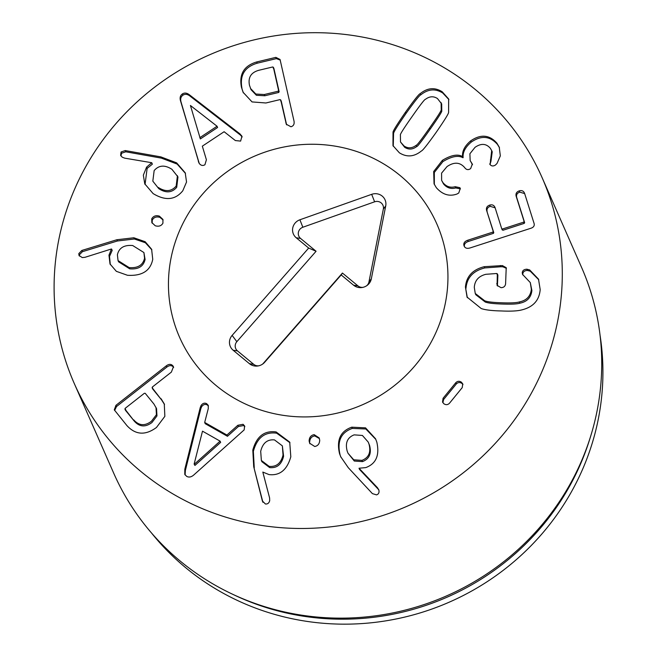 <?xml version="1.0" encoding="UTF-8"?>
<svg xmlns="http://www.w3.org/2000/svg" width="657" height="657" viewBox="0 0 657 657"><rect width="100%" height="100%" fill="white"/><g stroke="black" fill="none" stroke-linecap="round" stroke-linejoin="round"><path stroke-width="0.99" d="M361.933 460.376L362.475 461.616C369.324 458.956 371.69 453.56 369.571 445.438L368.232 442.095L362.409 435.451L354.123 434.868C347.364 437.529 345.056 442.925 347.183 451.08L347.972 453.19L353.745 459.793L361.933 460.376C368.782 457.715 371.148 452.32 369.02 444.189L369.571 445.438M369.02 444.189L368.232 442.095M347.972 453.19L354.295 461.042L362.475 461.616M339.538 453.634C336.368 439.993 340.441 431.173 351.766 427.173L365.53 427.847L375.558 438.777L376.831 442.161C379.754 455.317 376.075 463.793 365.768 467.603L359.018 468.227L377.479 487.724L378.843 490.015C379.434 492.495 378.67 494.121 376.568 494.885L372.404 493.621L348.276 467.685L340.712 456.73L339.538 453.634L340.999 457.346M377.479 487.724L378.021 488.972L359.56 469.476L359.018 468.227M378.613 489.399L378.843 490.015M378.851 490.023L378.021 488.972M375.829 439.41L365.834 428.98L352.308 428.421C340.991 432.413 336.918 441.233 340.08 454.874M309.118 440.987C309.275 437.34 310.958 435.23 314.177 434.655L319.171 437.923L319.721 440.239C319.54 443.82 317.873 445.906 314.728 446.497L309.652 443.22L309.118 440.987L309.956 443.82M314.177 434.655L314.728 435.903C311.508 436.47 309.825 438.58 309.661 442.235M319.417 438.564L314.728 435.903M194.135 464.064L194.924 465.443L220.645 442.383L220.103 441.143L202.496 431.164L194.135 464.064L194.924 465.443M194.373 464.203L220.103 441.143M200.254 407.504L201.091 405.484C202.701 403.242 204.565 402.634 206.659 403.669L208.22 405.328L208.294 408.523L204.688 422.451L226.911 435.049L237.85 425.276L243.065 424.299L244.618 425.966L244.166 429.9L194.25 474.559C191.581 477.064 189.052 477.664 186.67 476.366L184.781 474.362L184.822 469.221L200.254 407.504L200.804 408.744L185.364 470.461L185.102 474.954M208.433 405.985L207.201 404.909C205.107 403.883 203.251 404.49 201.633 406.724L200.804 408.744M184.822 469.221L185.364 470.461M244.831 426.623L243.607 425.547L238.392 426.516L227.462 436.297L205.23 423.691L204.688 422.451M237.85 425.276L238.392 426.516M226.911 435.049L227.462 436.297M118.046 260.599L118.597 261.839L129.684 268.82C138.299 269.584 143.44 266.471 145.09 259.482L143.908 252.543L132.714 245.537C124.124 244.782 119.016 247.845 117.398 254.744L118.046 260.599L129.133 267.571L129.684 268.82M129.133 267.571C137.756 268.335 142.889 265.231 144.548 258.242L145.09 259.482M144.548 258.242L143.908 252.543M116.856 239.748L133.839 237.768L145.156 241.71L151.611 249.249L152.744 259.301C150.453 270.856 142.027 276.178 127.458 275.275L116.346 271.333L110.015 263.974L108.963 255.179L111.46 248.978L85.008 257.306L82.273 257.577L79.012 255.45L78.807 253.586L81.87 250.44L116.856 239.748L117.406 240.988L82.412 251.68L79.349 254.826L79.357 256.049M133.839 237.768L134.381 239.008L117.406 240.988M111.641 249.143L112.191 250.383L109.505 256.427L110.302 264.59M151.874 249.874L145.386 242.753L134.381 239.008M151.742 218.83C153.344 216.03 155.898 215.126 159.388 216.128L162.879 219.372L162.944 223.158C161.384 225.909 158.822 226.78 155.249 225.77L151.824 222.551L151.742 218.83L152.284 220.07L152.137 223.166M159.388 216.128L159.938 217.368C156.44 216.367 153.894 217.27 152.284 220.07M163.108 219.996L159.938 217.368M190.431 105.49L200.352 138.931L217.598 127.491L217.056 126.243L190.431 105.49M199.802 137.683L217.056 126.243M239.969 133.897L241.948 136.336L240.602 141.099L235.362 140.557L224.119 131.72L202.331 146.158L206.397 159.766L204.918 164.759C202.808 165.999 200.911 165.564 199.243 163.445L180.659 101.326C179.566 97.959 180.158 95.487 182.449 93.91C184.691 92.481 187.179 92.908 189.906 95.191L239.969 133.897L240.511 135.145L190.448 96.431C187.721 94.148 185.241 93.721 182.999 95.158C180.708 96.727 180.108 99.199 181.209 102.566L198.989 163.043M242.17 136.96L240.511 135.145M189.906 95.191L190.448 96.431M180.659 101.326L181.209 102.566M198.348 161.499L198.89 162.747M250.481 88.424L255.844 94.05L264.295 94.526L278.174 91.208L278.584 90.477L273.402 67.433L272.721 66.965L258.842 70.283C251.031 72.475 247.911 77.477 249.479 85.295L251.031 89.664L256.394 95.29L264.837 95.766L278.716 92.456L279.135 91.725L273.953 68.673L273.263 68.205M273.953 68.673L272.721 66.965M264.295 94.526L264.837 95.766M241.439 87.209C238.959 74.142 244.034 65.725 256.682 61.955L275.85 57.373L280.046 59.459L293.975 120.913C294.582 124.066 293.572 126.013 290.944 126.76L286.312 124.255L280.744 100.069L280.054 99.601L265.904 102.985L252.05 101.925L243.098 92.284L241.439 87.209L243.377 92.9M280.284 60.116L276.392 58.621L257.224 63.195C244.585 66.965 239.501 75.383 241.981 88.457M256.682 61.955L257.224 63.195M280.605 100.841L281.286 101.309L280.744 100.069L280.054 99.601M281.286 101.309L286.616 124.838M152.818 181.151L158.805 188.682C165.958 193.289 171.92 192.838 176.708 187.319L177.973 176.914L171.912 169.301C164.784 164.702 158.863 165.137 154.157 170.582L152.818 181.151L158.805 188.682M158.255 187.442C165.408 192.049 171.378 191.598 176.158 186.079L176.708 187.319M176.158 186.079L177.431 175.674M160.85 156.883L176.61 162.837L185.217 172.807L186.539 182.014L182.802 190.752C175.279 200.081 165.383 201.026 153.114 193.585L144.762 183.845L143.341 175.164L146.585 167.141L151.734 162.714L124.682 158.148L122.169 157.146L120.609 155.364L121.052 151.989L125.224 150.56L160.85 156.883L161.4 158.123L125.774 151.8L121.594 153.229L120.945 155.964M176.61 162.837L177.152 164.078L161.4 158.123M151.734 162.714L152.358 164.184L147.135 168.381L145.049 184.461M151.816 162.944L152.358 164.184M185.479 173.432L177.152 164.078M145.213 393.313L144.368 393.28L125.159 408.342L125.002 409.155L134.266 421.104C139.473 426.984 145.369 427.452 151.964 422.517L156.966 415.947L156.547 408.621L153.927 404.022L145.213 393.313M125.159 408.342L125.553 410.395L125.709 409.582L125.553 410.395L134.266 421.104M133.716 419.864C138.923 425.744 144.827 426.212 151.414 421.268L156.423 414.707L155.996 407.381M173.662 367.394L173.448 367.115C171.691 365.136 169.473 365.136 166.812 367.107L116.503 406.552L114.63 410.461M161.096 398.75L164.275 403.924L164.858 416.333L156.465 427.477C145.386 435.616 135.523 434.975 126.891 425.564L114.285 409.853L115.96 405.303L166.262 365.867C168.931 363.888 171.14 363.888 172.906 365.867L173.456 366.762L171.354 372.125L152.367 387.006L152.21 387.827L161.647 399.99L152.761 389.067L152.367 387.006M164.529 404.548L161.647 399.99M269.115 466.347L269.657 467.587C276.909 468.318 281.549 464.556 283.586 456.295L282.362 445.873L274.495 439.911C267.333 439.221 262.734 443.015 260.698 451.293L261.363 460.458L269.115 466.347C276.359 467.078 280.999 463.316 283.036 455.055L283.586 456.295M283.036 455.055L282.362 445.873M261.363 460.458L261.905 461.707L269.657 467.587M253.709 466.692L252.805 450.111C256.567 436.429 264.336 430.368 276.121 431.936L289.712 442.12L290.813 456.787C287.084 469.919 279.816 475.849 269.009 474.584L262.816 472.071L269.6 497.965L269.698 500.642C269.025 503.139 267.588 504.248 265.379 503.968L262.365 500.938L253.709 466.692L262.94 502.318M252.805 450.111L253.356 451.351L254.259 467.932M289.975 442.744L276.663 433.177C264.886 431.616 257.109 437.669 253.356 451.351M443.073 398.273L455.761 382.727C457.486 381.011 459.366 380.838 461.419 382.21L462.758 383.902L462.2 387.663L449.503 403.209C447.819 404.95 445.931 405.123 443.845 403.735L442.547 402.059L443.073 398.273L443.615 399.513L442.875 402.667M461.419 382.21L461.961 383.45C459.916 382.087 458.028 382.259 456.303 383.967L443.615 399.513M462.971 384.542L461.961 383.45M455.761 382.727L456.303 383.967M465.443 287.093C466.314 276.449 472.58 269.649 484.225 266.693L502.375 265.576L506.219 267.686L505.594 283.824C505.2 286.37 503.664 287.651 500.995 287.651L497.078 285.368L497.341 274.068L496.741 273.501L485.86 274.306C478.649 276.121 474.789 280.482 474.288 287.38L475.257 293.474L484.702 300.783C487.379 301.859 493.128 302.532 501.948 302.795C510.76 303.115 516.574 302.828 519.367 301.933C526.561 300.479 530.552 296.258 531.341 289.277L530.289 282.567L522.529 274.38L522.249 272.762C522.479 270.528 524.007 269.345 526.832 269.206L529.665 269.92L538.51 279.151L540.185 289.573C539.323 300.331 533.18 307.115 521.757 309.915C517.494 311.04 510.719 311.385 501.439 310.958C492.118 310.769 485.392 309.973 481.261 308.568L467.053 297.087L465.443 287.093L467.341 297.703M529.665 269.92L530.215 271.16L527.374 270.454C524.557 270.585 523.029 271.768 522.791 274.01L522.865 274.979M538.773 279.775L530.215 271.16M526.832 269.206L527.374 270.454M531.341 289.277L531.891 290.525C531.102 297.506 527.111 301.719 519.917 303.181C517.116 304.068 511.31 304.355 502.49 304.043C493.67 303.772 487.921 303.099 485.244 302.023L475.799 294.722L475.257 293.474M530.289 282.567L531.891 290.525M519.367 301.933L519.917 303.181M484.702 300.783L485.244 302.023M497.292 274.741L496.741 273.501M497.883 275.308L497.406 285.951M496.749 283.528L497.292 284.768M506.424 268.343L502.917 266.824L500.88 266.75L484.776 267.933C473.122 270.889 466.864 277.689 465.985 288.333M484.225 266.693L484.776 267.933M486.566 210.273C486.024 207.768 487.059 206.052 489.679 205.107C492.265 204.368 494.048 205.173 495.041 207.53L501.702 228.669L502.474 228.997L523.662 222.14L524.105 221.425L516.106 196.049C515.564 193.552 516.599 191.828 519.219 190.883C521.798 190.144 523.588 190.949 524.573 193.306L534.075 223.429C534.667 225.696 533.656 227.289 531.061 228.201L470.125 247.927C466.889 248.88 464.844 248.108 463.982 245.611C463.3 243.205 464.54 241.415 467.702 240.248L492.857 232.11L493.235 231.412L486.566 210.273L493.777 232.66L493.407 233.35L468.252 241.497C465.082 242.663 463.842 244.445 464.532 246.86M524.672 193.601L519.761 192.131C517.149 193.068 516.106 194.792 516.648 197.297L524.647 222.666L524.204 223.38L503.024 230.237L501.702 228.669M516.106 196.049L516.648 197.297M495.132 207.817L490.229 206.347C487.609 207.292 486.574 209.016 487.108 211.513M464.171 246.12L464.409 246.572M442.35 160.357C451.014 155.118 457.699 153.837 462.405 156.497L462.577 156.366C462.085 151.069 464.778 145.911 470.65 140.894C480.686 133.962 489.44 134.718 496.897 143.16L499.246 147.176L500.33 155.873L497.029 163.445L495.419 165.055C493.3 166.393 491.526 166.237 490.081 164.587L491.691 150.593L490.319 148.268C486.172 143.464 481.08 143.152 475.036 147.332L469.903 153.746L470.149 160.538L472.309 164.061L470.658 168.57C468.531 170.089 466.667 169.933 465.066 168.118L464.655 167.576C459.957 162.123 454.077 161.794 447.023 166.582L441.586 173.128L441.627 180.388L443.007 182.712C446.349 186.67 450.415 188.001 455.194 186.703L459.851 187.68L460.278 188.428L458.758 192.986L457.042 193.996C449.421 196.772 442.506 194.661 436.305 187.664L434.055 183.829L433.669 171.526L442.35 160.357L442.9 161.597L434.326 172.438L434.343 184.445M459.851 187.68L460.401 188.92L455.744 187.943C450.965 189.241 446.9 187.91 443.549 183.96L441.627 180.388M455.194 186.703L455.744 187.943M443.007 182.712L443.549 183.96M472.514 164.685L470.149 160.538M471.439 162.731L471.981 163.971M490.426 159.914L490.968 161.154L490.048 164.537M491.691 150.593L492.233 151.833L490.968 161.154M490.081 164.587L489.703 163.938M496.897 143.16L497.448 144.4C489.982 135.958 481.236 135.202 471.2 142.134C465.32 147.16 462.627 152.317 463.128 157.614L462.955 157.737C458.249 155.077 451.564 156.366 442.9 161.597M499.509 147.792L497.448 144.4M470.65 140.894L471.2 142.134M462.577 156.366L463.128 157.614M462.405 156.497L462.955 157.737M430.113 129.232C438.391 117.48 442.268 111.353 441.759 110.844L441.676 103.896L437.455 98.534C433.521 95.988 429.53 96.251 425.473 99.306C424.8 99.035 420.34 104.791 412.095 116.56C403.776 128.378 399.883 134.521 400.409 135.005L400.499 141.969L404.104 146.035C408.096 148.622 412.111 148.375 416.152 145.304L416.694 146.544C417.351 146.84 421.827 141.066 430.113 129.232L429.571 127.992C437.841 116.24 441.726 110.105 441.217 109.604L441.759 110.844M441.217 109.604L441.126 102.656M400.499 141.969L404.655 147.275C408.646 149.862 412.662 149.615 416.694 146.544M416.152 145.304C416.809 145.591 421.277 139.826 429.571 127.992M393.017 132.344C392.796 131.277 396.943 124.567 405.459 112.224C414.14 100.078 419.051 93.894 420.176 93.672C427.461 87.759 434.811 87.135 442.202 91.775L448.657 98.985L448.608 112.265C448.805 113.357 444.674 120.042 436.199 132.328C427.477 144.54 422.558 150.74 421.449 150.938C414.181 156.859 406.814 157.475 399.357 152.794L392.968 145.64L393.017 132.344L393.568 133.585L393.256 146.256M448.92 99.609L442.752 93.015C435.353 88.375 428.011 89.007 420.718 94.912C419.593 95.134 414.69 101.318 406.01 113.464C397.493 125.816 393.346 132.517 393.568 133.585M420.176 93.672L420.718 94.912M199.104 507.261A255.565 246.383 156.3 0 1 74.257 383.466A255.565 246.383 156.3 0 1 209.016 55.048A255.565 246.383 156.3 0 1 542.14 177.719A255.565 246.383 156.3 0 1 483.987 454.899A255.565 246.383 156.3 0 1 199.104 507.261M368.199 155.923A140.557 135.514 156.3 0 1 436.864 224.012A140.557 135.514 156.3 0 1 362.746 404.638A140.557 135.514 156.3 0 1 179.533 337.172A140.557 135.514 156.3 0 1 211.513 184.724A140.557 135.514 156.3 0 1 368.199 155.923M600.079 335.423A253.002 243.919 156.3 0 1 501.34 571.762A253.002 243.919 156.3 0 1 243.361 603.151A253.002 243.919 156.3 0 1 151.332 532.761M590.848 435.599L589.961 438.474A253.002 243.919 156.3 0 1 234.106 594.955L231.395 593.673A255.565 246.383 -23.7 0 0 238.54 596.926A255.565 246.383 -23.7 0 0 590.848 435.599A255.565 246.383 -23.7 0 0 581.568 267.383L542.14 177.719M74.257 383.466L113.686 473.13A255.565 246.383 -23.7 0 0 231.395 593.673M366.68 285.729A6.751 6.513 -23.7 0 0 368.955 281.902L383.351 209.025A6.751 6.513 -23.7 0 0 374.613 201.806L302.844 227.248A6.751 6.513 -23.7 0 0 300.569 238.442L316.074 251.261L236.849 341.673A6.751 6.513 -23.7 0 0 237.481 350.895L253.733 364.339A6.751 6.513 -23.7 0 0 258.85 365.785M308.675 248.059L296.241 237.785A10.865 10.471 156.3 0 1 299.904 219.775L371.673 194.332A10.865 10.471 156.3 0 1 385.716 205.953L371.328 278.831A10.865 10.471 156.3 0 1 353.614 285.22L341.188 274.938L264.648 362.286A10.865 10.471 156.3 0 1 249.405 363.674L233.153 350.238A10.865 10.471 156.3 0 1 232.135 335.399L308.675 248.059L316.074 251.261M262.48 364.192A6.751 6.513 -23.7 0 0 263.211 363.469L342.437 273.057L357.942 285.877A6.751 6.513 -23.7 0 0 363.058 287.331M341.188 274.938L342.437 273.057M203.013 193.618A140.557 135.514 156.3 0 1 436.864 224.012A140.557 135.514 156.3 0 1 362.746 404.638A140.557 135.514 156.3 0 1 179.533 337.172A140.557 135.514 156.3 0 1 203.013 193.618M351.766 427.173L352.308 428.421M201.091 405.484L201.633 406.724M243.065 424.299L243.607 425.547M206.659 403.669L207.201 404.909M81.87 250.44L82.412 251.68M78.807 253.586L79.349 254.826M108.963 255.179L109.505 256.427M241.456 135.457L241.998 136.697M182.449 93.91L182.999 95.158M278.584 90.477L279.135 91.725M278.174 91.208L278.716 92.456M275.85 57.373L276.392 58.621M285.861 122.851L286.411 124.091M125.224 150.56L125.774 151.8M121.052 151.989L121.594 153.229M146.585 167.141L147.135 168.381M166.262 365.867L166.812 367.107M115.96 405.303L116.503 406.552M172.906 365.867L173.448 367.115M262.365 500.938L262.907 502.186M276.121 431.936L276.663 433.177M522.249 272.762L522.791 274.01M502.375 265.576L502.917 266.824M500.338 265.51L500.88 266.75M519.219 190.883L519.761 192.131M524.105 221.425L524.647 222.666M523.662 222.14L524.204 223.38M501.776 228.825L502.252 229.917M489.679 205.107L490.229 206.347M493.235 231.412L493.777 232.66M492.857 232.11L493.407 233.35M467.702 240.248L468.252 241.497M471.767 163.166L472.317 164.406M404.104 146.035L404.655 147.275M442.202 91.775L442.752 93.015M405.459 112.224L406.01 113.464M296.241 237.785L300.569 238.442M232.135 335.399L236.849 341.673M233.153 350.238L237.481 350.895M249.405 363.674L253.733 364.339M264.648 362.286L263.211 363.469M353.614 285.22L357.942 285.877M371.328 278.831L368.955 281.902M385.716 205.953L383.351 209.025M371.673 194.332L374.613 201.806M299.904 219.775L302.844 227.248M273.887 68.492L273.345 67.244M280.679 99.88L281.229 101.129M125.446 410.239L124.904 408.999M152.112 387.663L152.654 388.903M497.3 273.78L497.842 275.02M501.734 228.751L502.285 229.999"/></g></svg>
